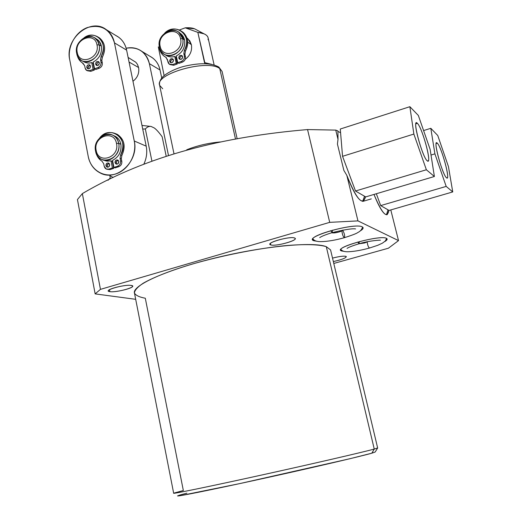 <?xml version="1.0" encoding="UTF-8"?>
<svg xmlns="http://www.w3.org/2000/svg" width="522" height="522" viewBox="0 0 522 522"><rect width="100%" height="100%" fill="white"/><g stroke="black" fill="none" stroke-linecap="round" stroke-linejoin="round"><path stroke-width="0.78" d="M376.336 193.74L380.688 205.59L389.053 210.438L452.75 191.926L448.437 166.577L437.749 135.492L430.807 128.314L434.911 153.859L446.186 186.406L452.75 191.926L446.186 186.406L434.911 153.859L430.807 128.314L437.749 135.492L448.437 166.577L452.75 191.926L389.053 210.438L380.688 205.59L446.186 186.406L380.688 205.59L376.336 193.74M446.48 177.741C442.186 174.629 432.379 137.547 437.312 143.204C441.645 146.943 451.054 182.282 446.48 177.741L447.191 177.956C449.886 177.212 441.11 146.388 437.312 143.204L436.483 142.891C433.704 143.419 442.832 175.288 446.48 177.741M423.596 130.565L430.807 128.314L423.596 130.565M431.015 155.047L434.911 153.859L431.015 155.047M340.272 129.025L342.549 156.313L355.502 191.006L365.687 196.905L434.389 176.501L430.121 149.351L418.337 115.44L409.874 106.697L413.861 134.063L426.37 169.761L434.389 176.501L426.37 169.761L413.861 134.063L409.874 106.697L340.272 129.025L342.549 156.313L413.861 134.063L342.549 156.313L355.502 191.006L426.37 169.761L355.502 191.006L365.687 196.905L434.389 176.501L430.121 149.351L418.337 115.44L409.874 106.697L340.272 129.025M427.185 160.75C422.076 156.972 411.558 116.706 417.372 123.322C422.513 127.818 432.581 166.042 427.185 160.75L428.112 161.024C431.231 160.065 421.835 127.12 417.372 123.322L416.302 122.918C413.078 123.636 422.905 157.807 427.185 160.75M436.144 143.563L437.312 143.204L436.144 143.563M415.871 123.799L417.372 123.322L415.871 123.799M388.381 248.224L333.793 263.447L388.381 248.224L398.521 240.616L388.381 248.224M363.521 201.166C359.358 202.007 353.786 193.401 346.817 175.346L343.868 170.426L337.427 144.072L338.008 139.367L337.917 130.937L335.744 130.102L337.917 130.937L338.008 139.367L335.744 130.102L307.549 129.567C224.303 136.627 147.856 155.093 82.352 193.61L77.439 199.567L95.154 293.886L100.452 289.364L82.352 193.61C147.856 155.093 224.303 136.627 307.549 129.567L329.715 222.352L100.452 289.364L82.352 193.61L77.439 199.567L95.154 293.886L135.687 299.315L95.154 293.886L100.452 289.364L329.715 222.352L357.962 220.891L398.521 240.616L390.789 209.929L398.521 240.616L357.962 220.891L329.715 222.352L307.549 129.567L335.744 130.102L338.008 139.367L337.427 144.072L343.868 170.426L346.817 175.346L357.962 220.891L346.817 175.346C356.5 199.28 362.731 206.431 365.517 196.807L363.521 201.166L362.862 201.362M326.289 246.665C318.792 244.361 304.352 243.97 284.536 245.738C257.026 248.596 222.131 255.506 192.344 264.054C170.668 270.553 153.553 277.28 143.211 283.218C137.593 286.989 134.663 290.252 134.428 292.999C135.694 295.393 139.315 297.135 145.299 298.225L183.339 490.523L173.761 493.159C170.746 494.445 206.999 487.046 258.945 475.633C310.831 464.234 362.575 452.274 374.254 449.064L326.289 246.665L330.57 249.907L377.654 447.993L374.254 449.064C362.673 452.248 311.934 463.98 260.471 475.294C208.957 486.628 171.999 494.197 173.663 493.218L134.526 293.371C131.309 285.939 165.076 270.233 214.124 258.22C263.108 246.156 313.174 241.432 326.289 246.665L374.254 449.064L371.821 453.194C360.395 456.476 310.407 468.149 260.328 479.124C210.19 490.119 174.981 497.153 177.708 495.802M270.748 244.896C275.747 246.828 300.287 239.735 294.525 237.986C289.71 235.892 264.393 243.285 270.748 244.896C275.042 246.619 296.75 240.949 295.191 238.489L294.525 237.986C290.526 236.133 268.288 241.921 269.985 244.355L270.748 244.896L270.416 243.415L270.748 244.896M109.874 291.641C116.804 292.842 138.891 286.454 131.237 285.436C124.399 284.118 101.705 290.741 109.874 291.641C115.388 292.633 133.873 288.124 132.608 286.082L131.237 285.436C125.965 284.34 107.017 288.94 108.38 290.969L109.874 291.641L109.503 289.684L109.874 291.641M345.936 256.335C343.489 255.845 339.019 256.439 332.521 258.116C339.019 256.439 343.489 255.845 345.936 256.335C346.784 257.731 342.589 259.473 333.343 261.561C341.323 259.825 345.662 258.188 346.36 256.648L345.936 256.335M340.729 250.26C337.519 246.208 381.014 234.802 386.45 238.332L387.109 238.926L384.629 241.66C387.187 240.146 387.794 239.03 386.45 238.332C379.996 234.463 331.64 248.211 341.649 250.971L344.207 251.389L341.649 250.971L341.414 249.986L341.649 250.971L340.69 250.084M312.763 239.839C309.141 235.05 355.756 222.744 362.216 226.855L363.071 227.625C363.377 228.519 362.372 229.647 360.063 231.018C363.201 229.138 363.919 227.755 362.216 226.855C354.464 222.307 302.245 237.471 313.944 240.753L316.998 241.275L313.944 240.753L313.709 239.748L313.944 240.753L312.711 239.605M186.856 493.153L179.933 495.026C177.447 495.815 177.584 496.031 180.325 495.665L239.611 483.626L349.923 458.721L371.821 453.194L374.254 449.064L377.641 447.935M377.647 448L375.188 452.019L371.821 453.194M374 194.438C382.15 213.889 387.122 219.201 388.929 210.359L387.239 214.627C384.114 215.377 379.696 208.65 374 194.438M340.572 132.64L337.864 131.466L340.572 132.64M386.456 214.777L387.996 209.818L386.456 214.777M362.633 201.375L364.545 196.246L362.633 201.375M380.368 240.257C381.275 239.95 369.68 240.512 359.097 243.735L357.772 242.019L359.097 243.735L359.24 241.614M369.478 248.035C368.415 247.35 367.651 245.353 367.168 242.045C367.651 245.353 368.415 247.35 369.478 248.035L377.706 245.32L382.345 243.2L385.314 241.001L386.626 238.423M358.973 243.767L364.584 242.978L367.84 241.64L364.584 242.978L358.973 243.767M312.9 238.854C314.231 240.766 316.893 241.693 320.893 241.64C327.614 241.51 335.47 240.185 344.461 237.673C343.098 236.727 342.243 234.437 341.897 230.809C342.243 234.437 343.098 236.727 344.461 237.673C344.97 235.729 344.389 233.275 342.713 230.326M319.712 237.627C321.363 236.381 325.526 234.704 332.214 232.603L330.667 230.691L332.214 232.603L332.416 230.202M338.778 232.049C341.199 231.311 342.399 230.691 342.38 230.182L341.062 231.246L338.778 232.049C335.026 233.014 332.847 233.197 332.24 232.597L334.087 232.936L338.778 232.049M186.732 149.775C197.218 145.618 208.415 143.002 220.323 141.945C208.415 143.002 197.218 145.618 186.732 149.775M173.937 153.507L159.634 85.347C154.303 73.909 207.919 58.829 219.769 68.591L235.52 139.146L219.769 68.591C207.919 58.829 154.303 73.909 159.634 85.347L162.714 88.76M218.496 66.855L222.111 71.501L218.496 66.855M208.037 39.731C208.63 37.251 207.293 35.281 204.03 33.832L197.838 32.357L204.5 62.607L211.782 64.376L204.5 62.607L205.048 63.691L197.838 32.357C203.737 33.088 207.136 34.824 208.037 37.558L208.134 37.995M164.11 75.592L158.316 46.908M185.238 27.823L194.654 28.827L195.809 29.447C193.571 28.038 190.047 27.496 185.238 27.823L179.385 29.995L185.238 27.823L197.838 32.357L185.238 27.823M187.013 38.08L187.842 38.661L191.385 44.67C192.292 50.66 190.243 55.534 185.232 59.306C190.243 55.534 192.292 50.66 191.385 44.67L189.793 40.846L186.993 38.021M172.449 59.345L173.467 60.023L172.449 59.345M176.73 61.224L177.441 61.328L176.73 61.224M160.15 46.23C156.763 32.906 178.067 24.932 180.566 38.713C183.985 52.22 162.479 60.004 160.15 46.23L159.445 47.182L160.117 49.336L161.494 51.711L163.379 53.616C171.34 60.513 185.538 49.551 182.628 38.648L179.046 32.54C171.131 25.16 156.541 36.142 159.445 47.182C155.608 32.057 179.777 23.001 182.628 38.648L184.553 39.972L182.628 38.648L180.566 38.713C178.067 24.932 156.763 32.906 160.15 46.23C162.479 60.004 183.985 52.22 180.566 38.713L182.628 38.648C186.517 53.988 162.088 62.81 159.445 47.182L160.15 46.23M191.385 44.67L187.744 42.165L191.385 44.67M179.046 32.54L180.977 33.884L184.553 39.972C185.447 47.117 182.693 52.441 176.286 55.932L177.741 62.712L181.375 61.407C183.646 60.324 184.638 58.542 184.351 56.05L183.829 53.642L184.383 50.366C193.16 36.409 176.188 21.63 164.795 33.003C170.811 28.181 176.619 27.764 182.217 31.757C187.254 36.827 187.972 43.026 184.383 50.366L183.829 53.642L184.351 56.05L185.44 56.761L184.918 54.36L185.467 51.091C189.316 42.882 188.135 36.357 181.917 31.516L183.307 32.521C188.331 37.577 189.055 43.77 185.467 51.091L184.383 50.366L185.467 51.091L184.918 54.36L183.829 53.642L184.918 54.36L185.44 56.761C185.728 59.247 184.736 61.028 182.472 62.098C184.736 61.028 185.728 59.247 185.44 56.761L184.351 56.05C184.638 58.542 183.646 60.324 181.375 61.407L177.741 62.712L176.286 55.932C182.693 52.441 185.447 47.117 184.553 39.972C183.803 36.775 182.113 34.4 179.483 32.847M170.12 64.597L173.695 65.263L177.317 63.958L175.862 57.192L174.759 56.48C171.242 57.427 168.11 56.885 165.363 54.869L164.939 54.601M166.153 156.006L162.153 136.764C159.066 132.471 156.443 129.541 154.29 127.975L151.106 126.461L141.984 125.437L151.106 126.461C149.161 126.083 147.237 126.911 145.331 128.96L151.909 161.057L145.331 128.96L142.715 129.045L145.331 128.96C147.237 126.911 149.161 126.083 151.106 126.461L154.29 127.975C156.443 129.541 159.066 132.471 162.153 136.764L166.153 156.006M108.041 180.273L110.233 177.95L108.041 180.273M109.927 176.403L110.233 177.95L109.927 176.403M109.764 175.542L113.104 177.513M96.172 150.395C92.929 136.51 114.142 129.149 116.504 143.472C119.786 157.54 98.371 164.698 96.172 150.395L95.578 151.165C96.387 154.962 98.371 157.69 101.509 159.334C109.777 163.967 121.117 153.429 118.664 143.309C117.881 139.713 116.041 137.077 113.13 135.407C104.837 130.317 93.131 140.894 95.578 151.165C91.898 135.413 115.962 127.048 118.664 143.309L120.876 144.229L118.664 143.309L116.504 143.472C114.142 129.149 92.929 136.51 96.172 150.395C98.371 164.698 119.786 157.54 116.504 143.472L118.664 143.309C122.396 159.295 98.058 167.399 95.578 151.165L96.172 150.395M113.326 135.518L115.362 136.359C118.259 138.023 120.093 140.646 120.876 144.229C121.704 151.641 118.925 157.018 112.537 160.358L113.92 167.418L117.541 166.211C119.806 165.193 120.81 163.393 120.543 160.809L120.047 158.303L120.621 154.949C130.108 139.765 110.507 123.988 99.767 137.847C104.824 132.516 110.338 131.224 116.295 133.971C123.238 139.015 124.68 146.003 120.621 154.949L120.047 158.303L120.543 160.809L121.796 161.291L121.3 158.792L121.874 155.445C126.148 145.481 124.151 138.252 115.884 133.756L117.554 134.513C124.484 139.544 125.926 146.519 121.874 155.445L120.621 154.949L121.874 155.445L121.3 158.792L120.047 158.303L121.3 158.792L121.796 161.291C122.063 163.869 121.065 165.663 118.801 166.681C121.065 165.663 122.063 163.869 121.796 161.291L120.543 160.809C120.81 163.393 119.806 165.193 117.541 166.211L113.92 167.418L112.537 160.358C118.925 157.018 121.704 151.641 120.876 144.229C119.864 139.824 117.417 136.94 113.535 135.583M112.765 161.526L112.341 161.631L112.765 161.526M107.173 169.278L110.064 169.585L113.672 168.384L112.289 161.344L111.016 160.867L106.769 161.115L103.382 160.039M106.423 29.761L118.683 37.238C122.787 40.324 125.43 44.618 126.618 50.119L114.475 42.902L134.258 140.999L146.206 146.16L126.618 50.119L114.475 42.902C113.274 37.284 110.592 32.906 106.423 29.761C90.802 17.037 64.65 38.648 69.707 59.671L88.257 156.587C89.908 164.352 93.993 169.865 100.505 173.115C116.941 181.891 139.165 160.985 134.258 140.999L114.475 42.902C110.07 29.01 100.994 23.908 87.246 27.588C75.344 32.07 67.201 47.013 69.707 59.671L88.257 156.587C90.684 169.833 103.604 178.035 115.995 173.865C128.419 169.898 137.071 154.381 134.258 140.999L146.206 146.16C147.38 152.287 146.591 158.296 143.837 164.189C146.591 158.296 147.38 152.287 146.206 146.16L126.618 50.119C125.097 43.346 121.541 38.491 115.956 35.568M93.523 63.54L93.112 63.658L93.523 63.54M126.154 48.233C138.076 46.504 145.814 51.645 149.37 63.645L168.443 155.256L149.37 63.645C148.209 58.366 145.638 54.229 141.664 51.241C137.071 48.004 131.903 47 126.154 48.233M132.973 81.262C137.54 77.719 139.42 73.152 138.617 67.547L129.051 62.053L138.617 67.547C139.42 73.152 137.54 77.719 132.973 81.262M141.664 51.241L152.444 57.811C156.359 60.754 158.89 64.813 160.039 69.994L161.722 77.993L160.039 69.994L149.37 63.645L160.039 69.994C158.571 63.606 155.171 59.019 149.84 56.226M77.223 52.37C74.098 39.065 94.743 31.163 97.007 44.918C100.159 58.392 79.324 66.111 77.223 52.37L76.675 53.303L77.667 56.291L78.979 58.334L81.178 60.298C89.021 66.066 101.692 55.241 99.134 44.846L97.634 40.99L94.945 38.119C87.102 31.946 74.131 42.797 76.675 53.303C73.132 38.21 96.557 29.232 99.134 44.846L101.379 46.138L99.134 44.846L97.007 44.918C94.743 31.163 74.098 39.065 77.223 52.37C79.324 66.111 100.159 58.392 97.007 44.918L99.134 44.846C102.723 60.16 79.05 68.904 76.675 53.303L77.223 52.37M128.112 57.44L135.837 62.255L137.456 64.402L138.617 67.547M94.945 38.119L99.226 41.355L101.379 46.138C102.168 53.277 99.454 58.575 93.229 62.04L94.56 68.813L98.084 67.514C100.289 66.444 101.268 64.663 101.014 62.183L100.537 59.776L101.105 56.513C109.118 43.626 95.415 28.86 84.022 37.812C89.027 34.543 93.784 34.341 98.293 37.206C103.911 42.145 104.844 48.579 101.105 56.513L100.537 59.776L101.014 62.183L102.286 62.875L101.81 60.474L102.377 57.218C106.351 48.376 104.935 41.669 98.123 37.088L99.565 37.956C105.17 42.882 106.11 49.303 102.377 57.218L101.105 56.513L102.377 57.218L101.81 60.474L100.537 59.776L101.81 60.474L102.286 62.875C102.534 65.354 101.562 67.129 99.363 68.193C101.562 67.129 102.534 65.354 102.286 62.875L101.014 62.183C101.268 64.663 100.289 66.444 98.084 67.514L94.56 68.813L93.229 62.04C99.454 58.575 102.168 53.277 101.379 46.138C100.602 42.589 98.736 40.083 95.794 38.608M87.559 70.79L90.861 71.325L94.371 70.033L93.04 63.279L91.755 62.588C88.727 63.436 85.967 63.077 83.481 61.524L82.633 61.074M178.837 63.41L182.472 62.098L181.375 61.407L182.472 62.098L178.837 63.41L177.741 62.712L178.837 63.41M165.52 57.087L166.277 57.583L165.52 57.087M180.188 59.443L179.894 58.764C179.849 56.983 180.664 56.063 182.341 56.011C180.664 56.063 179.849 56.983 179.894 58.764L178.798 58.059C179.522 55.051 180.795 54.595 182.622 56.676C181.897 59.684 180.619 60.147 178.798 58.059L179.438 59.116C181.402 59.776 182.459 58.966 182.622 56.676L181.989 55.632C180.031 54.954 178.961 55.763 178.798 58.059L180.188 59.443M171.072 62.757L170.772 62.059C170.727 60.311 171.523 59.391 173.167 59.312C171.523 59.391 170.727 60.311 170.772 62.059L169.657 61.368C170.381 58.373 171.647 57.909 173.461 59.991C172.736 62.992 171.464 63.449 169.657 61.368L170.316 62.438C172.26 63.071 173.304 62.255 173.461 59.991L172.815 58.934C170.87 58.281 169.82 59.097 169.657 61.368L171.072 62.757M169.8 64.46L173.695 65.263L172.586 64.571L173.695 65.263L177.317 63.958L176.214 63.266L172.586 64.571L169.272 64.134L166.133 57.466L164.071 56.141C160.717 53.42 159.086 49.675 159.177 44.912C159.132 50.523 161.298 54.608 165.676 57.172L167.438 59.586L167.947 61.987C168.684 64.297 170.231 65.165 172.586 64.571L176.214 63.266L174.759 56.48C171.138 57.446 167.94 56.859 165.167 54.712M165.676 57.172L166.081 57.427L165.676 57.172M175.862 57.192L174.759 56.48L176.214 63.266L177.317 63.958L175.862 57.192M115.186 167.882L118.801 166.681L117.541 166.211L118.801 166.681L115.186 167.882L113.92 167.418L115.186 167.882M116.83 164.176L116.275 163.132L116.419 161.748L117.072 160.841L118.272 160.345L116.693 161.252L116.275 163.132L115.01 162.655C115.76 159.588 117.026 159.164 118.82 161.383C118.07 164.456 116.804 164.88 115.01 162.655L115.995 164.006C117.822 164.345 118.762 163.477 118.82 161.383L117.848 160.045C116.021 159.693 115.068 160.561 115.01 162.655L116.275 163.132L116.83 164.176M107.747 167.216L107.193 166.166L107.33 164.802L109.15 163.393L107.597 164.306L107.193 166.166L105.907 165.696C106.651 162.636 107.917 162.212 109.698 164.43C108.948 167.497 107.689 167.921 105.907 165.696L106.906 167.053C108.713 167.379 109.64 166.505 109.698 164.43L108.713 163.086C106.899 162.753 105.966 163.621 105.907 165.696L107.193 166.166L107.747 167.216M106.827 169.213L110.064 169.585L108.791 169.121L110.064 169.585L113.672 168.384L112.4 167.921L108.791 169.121L106.201 168.984L104.204 166.27L103.721 163.771L101.992 161.207C99.115 159.438 97.17 156.796 96.172 153.279C97.17 156.796 99.115 159.438 101.992 161.207L103.721 163.771L104.204 166.27C104.915 168.684 106.449 169.637 108.791 169.121L112.4 167.921L111.016 160.867L107.186 161.167L103.591 160.091M112.289 161.344L111.016 160.867L112.4 167.921L113.672 168.384L112.289 161.344M95.846 69.491L99.363 68.193L98.084 67.514L99.363 68.193L95.846 69.491L94.56 68.813L95.846 69.491M97.216 65.583L96.916 64.859C96.851 63.24 97.555 62.32 99.043 62.092C97.555 62.32 96.851 63.24 96.916 64.859L95.63 64.173C96.368 61.172 97.601 60.715 99.337 62.803C98.606 65.798 97.373 66.255 95.63 64.173L96.374 65.322C98.221 65.818 99.213 64.976 99.337 62.803L98.606 61.655C96.759 61.152 95.767 61.987 95.63 64.173L96.916 64.859L97.216 65.583M88.381 68.858L88.035 67.853L88.375 66.477L90.162 65.367L88.538 66.235L88.074 68.128L86.776 67.449C87.507 64.46 88.733 64.01 90.463 66.085C89.725 69.08 88.499 69.53 86.776 67.449L87.526 68.61C89.36 69.087 90.339 68.245 90.463 66.085L89.719 64.93C87.885 64.447 86.9 65.289 86.776 67.449L88.074 68.128L88.381 68.858M87.122 70.646L90.861 71.325L89.569 70.653L90.861 71.325L94.371 70.033L93.079 69.361L89.569 70.653L86.632 70.392L85.119 68.062L84.649 65.668L82.339 62.868C79.683 61.1 77.961 58.51 77.171 55.117C78.039 58.803 79.977 61.518 82.978 63.253L84.649 65.668L85.119 68.062C85.804 70.372 87.285 71.24 89.569 70.653L93.079 69.361L91.755 62.588C88.538 63.475 85.647 63.031 83.083 61.25M93.04 63.279L91.755 62.588L93.079 69.361L94.371 70.033L93.04 63.279M369.419 248.048C361.916 250.11 355.247 251.323 349.407 251.695C345.101 252.022 342.262 251.258 340.892 249.405M359.097 243.735C352.441 245.79 348.428 247.35 347.058 248.4M332.214 232.603C344.5 229.621 352.291 228.388 355.58 228.923M344.461 237.673C352.304 235.161 356.787 233.425 357.903 232.473C360.304 231.324 361.857 229.517 362.575 227.057M331.522 232.805L332.84 232.923M343.143 230.045L341.884 230.815M237.177 138.859L222.111 71.501L218.888 67.123C211.73 62.953 200.363 62.64 184.795 66.177C178.093 67.684 167.484 72.206 162.694 76.91C160.091 79.859 159.073 82.672 159.634 85.347M208.037 37.558L214.124 64.937M194.654 28.827L204.03 33.832M166.923 55.854L166.485 55.58M115.362 136.359L113.13 135.407M105.555 160.848L105.066 160.665M183.307 32.521L182.217 31.757M117.554 134.513L116.295 133.971M99.565 37.956L98.293 37.206M371.305 198.882L362.953 201.355"/></g></svg>
